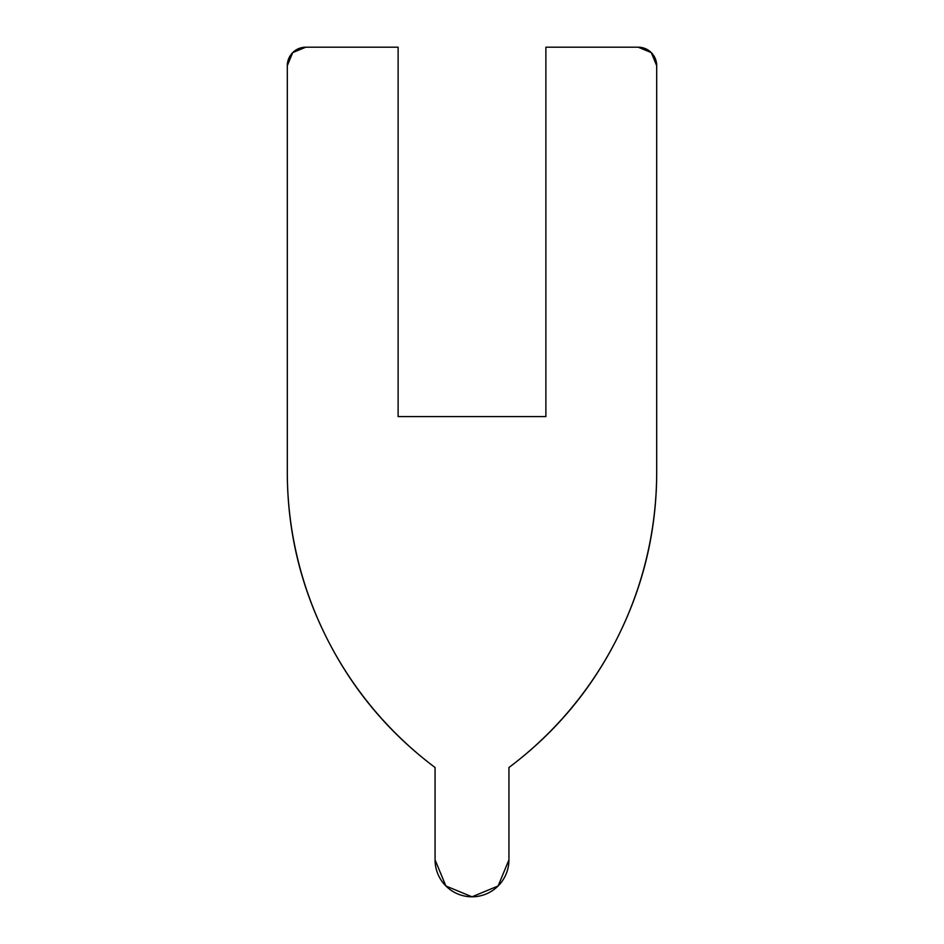 <?xml version="1.0" encoding="UTF-8"?>
<svg xmlns="http://www.w3.org/2000/svg" width="944" height="944" viewBox="0 0 944 944"><rect width="100%" height="100%" fill="white"/><g stroke="black" fill="none" stroke-linecap="round" stroke-linejoin="round"><path stroke-width="1.42" d="M435.066 767.507A369.387 369.387 0 0 1 287.306 472L287.306 65.667A18.467 18.467 0 0 1 305.773 47.2L398.12 47.2L398.12 416.587L545.88 416.587L545.88 47.2L638.227 47.2A18.467 18.467 0 0 1 656.694 65.667L656.694 472A369.387 369.387 0 0 1 508.934 767.507L508.934 859.866A36.934 36.934 0 0 1 472 896.8A36.934 36.934 0 0 1 435.066 859.866L435.066 767.507L435.066 859.866L445.875 885.979L472 896.8L498.125 885.979L508.934 859.866L508.934 767.507C555.45 732.627 591.699 689.191 617.695 637.2C643.702 585.197 656.694 530.139 656.694 472L656.694 65.667L651.289 52.604L638.227 47.2L545.88 47.2L545.88 416.587L398.12 416.587L398.12 47.2L305.773 47.2L292.711 52.604L287.306 65.667L287.306 472C287.306 530.139 300.298 585.197 326.305 637.2C352.301 689.191 388.55 732.627 435.066 767.507C388.55 732.627 352.301 689.191 326.305 637.2M508.934 767.507C555.45 732.627 591.699 689.191 617.695 637.2"/></g></svg>
